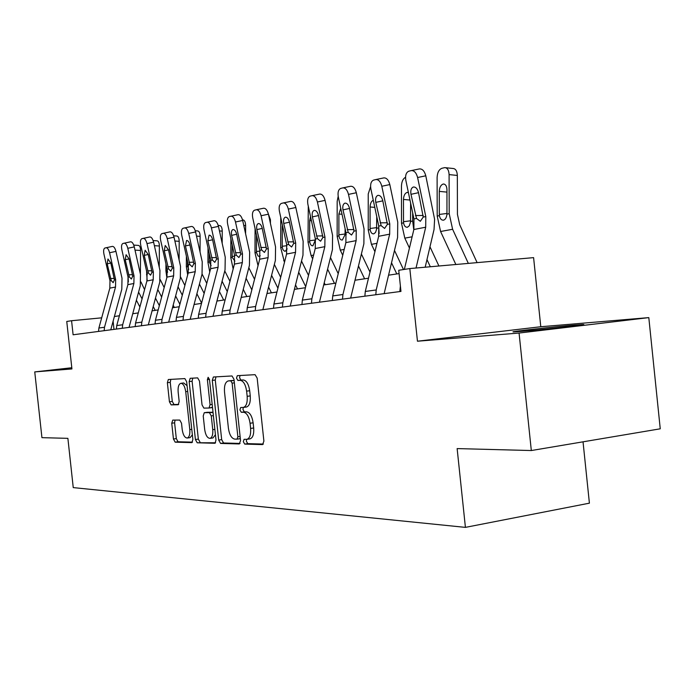 <?xml version="1.0" encoding="UTF-8"?>
<svg xmlns="http://www.w3.org/2000/svg" width="695" height="695" viewBox="0 0 695 695"><rect width="100%" height="100%" fill="white"/><g stroke="black" fill="none" stroke-linecap="round" stroke-linejoin="round"><path stroke-width="1.04" d="M243.311 441.673L244.718 444.096L262.554 444.591L263.9 441.134L257.159 378.08L255.074 374.674L237.316 375.665L236.5 378.115L237.898 380.452L240.149 380.339C243.406 380.843 245.561 384.439 246.612 391.137L247.168 396.315C247.568 402.648 246.325 406.349 243.441 407.418L240.713 407.505L239.905 409.902L241.304 412.283L243.563 412.257C246.838 412.882 249.001 416.548 250.052 423.246L250.608 428.424C251.008 434.662 249.792 438.293 246.951 439.318L244.101 439.318L243.311 441.673M246.603 439.353L246.369 441.221L247.776 443.645L263.422 444.062M240.01 375.517L239.566 377.741L240.965 380.069L243.215 379.957L240.149 380.339M243.302 407.444L242.963 409.494L244.371 411.866L246.629 411.84L243.563 412.257M574.756 325.069L582.975 324.522C590.985 324.296 541.64 329.804 521.007 331.437L513.622 331.906C506.785 332.019 553.585 326.798 574.756 325.069M648.809 317.615L660.25 428.806L531.319 450.542L519.069 333.053L648.809 317.615L540.788 326.728L533.595 257.637L409.815 268.565L398.739 270.277L400.963 291.413L73.105 334.79L71.576 320.725L66.755 321.464L71.924 368.932L34.75 371.912L71.794 367.742M531.319 450.542L457.136 448.588L465.415 527.375L73.244 487.603L67.884 438.345L41.935 437.659L34.75 371.912M172.777 420.093L171.743 423.22L173.446 439.005L175.157 442.168L191.898 442.619L192.871 439.466L186.651 381.72L184.879 378.593L168.329 379.513L167.373 382.71L169.432 401.797L171.135 404.898L178.215 404.733L179.18 401.545L178.146 391.963C177.816 387.028 178.693 384.153 180.787 383.319C183.219 383.484 184.861 386.264 185.713 391.667L189.796 429.58C190.126 434.436 189.266 437.251 187.216 438.032C184.731 437.815 183.054 434.974 182.194 429.501L181.525 423.246L179.779 420.084L172.777 420.093M540.788 326.728L417.46 341.21L519.069 333.053M417.46 341.21L409.815 268.565M218.69 440.074L220.584 443.427L239.288 443.949L240.548 440.587L233.98 379.279L232 375.96L213.374 377.003L212.279 380.4L218.69 440.074L221.679 439.64L223.582 442.993L240.105 443.436M214.825 443.271L197.206 442.785L195.408 439.527L189.17 381.59L190.187 378.297L197.649 377.88L199.474 381.06L202.037 404.881L203.878 408.113L209.013 408.017L210.072 404.707L207.379 379.652L208.135 377.298L209.499 379.54L215.997 440.005L215.059 443.236M465.415 527.375L589.403 503.171L583.036 441.82M101.687 317.832L71.576 320.725M399.086 273.595L388.531 275.185M368.498 278.209L354.98 280.241M335.885 283.117L323.67 284.959M305.444 287.713L294.385 289.381M276.958 292.004L266.95 293.516M250.243 296.035L241.174 297.399M225.145 299.814L216.918 301.057M201.524 303.376L194.053 304.506M179.24 306.738L172.464 307.755M158.199 309.909L152.049 310.839M138.288 312.906L132.71 313.749M119.418 315.756L114.362 316.52M113.989 329.387L113.103 321.16M249.531 438.91L250.009 438.875C252.858 437.841 254.083 434.219 253.684 427.99L250.608 428.424M246.629 411.84C249.913 412.465 252.077 416.123 253.128 422.821L253.684 427.99M246.117 407.044L246.508 407.009C249.401 405.941 250.652 402.24 250.252 395.915L247.168 396.315M243.215 379.957C246.49 380.46 248.645 384.057 249.696 390.738L250.252 395.915M215.954 376.855L215.276 380.026L221.679 439.64M237.004 439.153L237.872 436.799L232.121 383.136L230.74 380.808L228.134 380.956C225.31 382.041 224.103 385.699 224.511 391.937L228.412 428.242C229.411 434.757 231.496 438.371 234.667 439.101L237.004 439.153M237.177 439.127L240.34 438.623M234.111 380.504L230.74 380.808M231.122 380.591L233.789 380.434M215.589 442.776L197.206 442.785M192.732 378.149L192.107 381.234L198.336 439.101L200.143 442.359M209.065 408.008L212.488 407.322M204.695 429.58C205.59 435.226 207.362 438.154 209.994 438.363C212.166 437.555 213.087 434.653 212.748 429.666L211.271 415.914L209.404 412.63L204.261 412.7L203.227 415.966L204.695 429.58M209.994 438.363L212.965 437.937L215.433 434.722M213.044 412.526L209.404 412.63M207.171 412.309L212.383 412.231M187.216 438.032L190.117 437.615L192.367 434.783M187.085 385.708L183.697 382.962L180.961 383.293M170.831 379.374L170.249 382.363L172.299 401.432L174.011 404.525L178.693 404.421M175.027 420.093L174.61 422.829L176.313 438.597L178.024 441.759L192.498 442.15M477.109 262.623L459.716 224.754L457.44 214.381L457.336 175.444L449.092 174.593C448.848 170.145 447.406 167.825 444.765 167.625L441.855 168.294C438.962 169.502 437.381 172.551 437.112 177.468L437.198 216.084L439.405 215.641L439.336 214.442L446.998 213.452M468.343 263.405L452.61 229.272L449.196 213.669L449.092 174.593M455.859 264.5L440.587 231.505L437.198 216.084M446.955 192.115L439.283 191.377C439.501 187.441 440.769 185.009 443.089 184.079L443.462 184.027C445.591 184.192 446.755 186.069 446.955 189.648L446.946 214.121C446.581 217.465 445.469 219.481 443.61 220.15L443.549 220.167C441.421 220.315 440.039 218.803 439.405 215.641M439.283 191.377L439.336 214.442M445.703 167.721L452.984 168.485C455.642 168.685 457.093 171.005 457.336 175.444M399.825 291.561L400.398 286.01M404.351 269.408L413.864 229.498L413.959 218.951L405.845 180.396C405.107 175.574 406.062 172.525 408.703 171.239L411.179 170.614C414.142 170.379 416.288 172.681 417.608 177.52L425.792 216.545L423.22 217.066L420.327 221.288L416.487 218.43L410.98 194.313C410.389 190.491 411.145 188.067 413.247 187.051L413.386 187.016C415.758 186.868 417.469 188.719 418.52 192.585L423.22 217.066M425.175 267.21L434.036 229.559L434.601 219.299L425.792 175.8L417.608 177.52M416.036 268.018L425.705 227.213L425.792 216.545M411.423 170.562L419.346 168.928C422.325 168.685 424.471 170.979 425.792 175.8M438.919 265.994L429.988 246.812M413.786 229.845L412.674 221.027L412.656 212.757M430.327 266.758L426.973 259.583M409.442 248.046L404.811 238.15L401.51 223.277L401.467 186.008C401.684 181.543 403.048 178.641 405.559 177.303M410.615 203.053L410.502 222.07L409.32 225.762L407.426 227.256C405.446 227.387 404.16 225.927 403.56 222.869L403.5 221.705L410.632 220.784M409.981 200.047L403.474 199.448L403.5 221.705M403.474 199.448C403.673 195.651 404.864 193.314 407.018 192.437L408.417 192.611M403.491 269.547L394.473 250.417M379.14 233.624L378.645 225.536M396.793 273.943L391.511 262.762M374.926 251.686L371.451 244.353L368.237 229.993L368.228 193.966L370.591 186.651M376.751 216.605L376.534 229.454L375.526 232.434L373.771 233.868C371.921 233.98 370.713 232.556 370.148 229.602L370.088 228.481L376.751 227.613M374.796 207.388L370.088 206.98L370.088 228.481M370.088 206.98C370.27 203.418 371.33 201.176 373.285 200.256M364.875 296.192L365.283 291.457L378.662 236.283L378.766 226.11L370.878 188.936C370.148 184.288 371.008 181.36 373.467 180.144L375.76 179.562C378.523 179.362 380.539 181.595 381.816 186.26L389.773 223.868L387.384 224.355L384.587 228.429L381.121 225.632L375.778 202.367C375.196 198.683 375.882 196.355 377.837 195.399L377.958 195.364C380.165 195.234 381.781 197.041 382.797 200.759L387.384 224.355M384.135 293.637L397.592 237.464L397.74 222.07L389.817 184.575L381.816 186.26M375.804 294.741L376.212 289.954L389.669 234.163L389.773 223.868M375.978 179.518L383.753 177.911C386.524 177.703 388.548 179.927 389.817 184.575M332.323 300.492L332.731 295.922L345.875 242.607L345.988 232.773L338.3 196.885C337.579 192.402 338.361 189.587 340.646 188.441L342.791 187.893C345.363 187.728 347.265 189.891 348.499 194.4L356.248 230.688L354.016 231.14L351.54 235.032L348.178 232.33L342.991 209.873C342.418 206.311 343.043 204.078 344.859 203.166L344.972 203.14C347.031 203.036 348.551 204.782 349.533 208.378L354.016 231.14M350.654 298.068L363.876 243.797L364.041 228.933L356.327 192.75L348.499 194.4M342.513 299.145L342.922 294.524L356.135 240.635L356.248 230.688M342.983 187.859L350.601 186.277C353.19 186.095 355.102 188.258 356.327 192.75M369.992 272.058L361.383 254.005M364.597 278.791L358.464 265.95M342.748 255.291L340.281 250.148L337.144 236.257L337.171 201.411L338.187 196.294M345.12 228.724L345.059 234.658L342.331 240.036C340.593 240.14 339.464 238.759 338.934 235.9L338.882 234.814L345.102 233.998M342.018 214.268L338.899 214.008L338.882 234.814M338.899 214.008L340.741 208.291M301.943 304.514L302.342 300.092L315.243 248.515L315.365 239.011L307.885 204.313C307.173 199.986 307.885 197.267 310.013 196.181L312.012 195.677C314.427 195.53 316.225 197.632 317.406 201.993L324.956 237.056L322.871 237.482L320.577 241.217L317.415 238.594L312.376 216.883C311.812 213.435 312.376 211.28 314.079 210.42L314.183 210.394C316.112 210.307 317.546 212.001 318.492 215.485L322.871 237.482M319.431 302.203L332.41 249.714L332.584 235.336L325.069 200.368L317.406 201.993M311.456 303.255L311.864 298.789L324.843 246.664L324.956 237.056M312.185 195.642L319.657 194.079C322.08 193.931 323.887 196.025 325.069 200.368M338.222 273.648L330.464 257.541M334.46 283.334L327.597 269.121M325.208 284.733L324.226 282.709M312.663 258.844L311.082 255.569L308.024 242.129L308.276 206.128M315.495 239.653L312.898 245.821C311.264 245.908 310.205 244.562 309.701 241.791L309.657 240.739L315.487 239.966M311.421 220.732L309.692 220.593L309.657 240.739M309.692 220.593L310.509 216.51M273.517 308.276L273.917 303.993L286.583 254.049L286.705 244.84L279.416 211.271C278.712 207.075 279.355 204.46 281.353 203.427L283.221 202.949C285.489 202.827 287.191 204.877 288.338 209.091L295.688 243.007L293.742 243.406L291.605 247.012L288.625 244.449L283.734 223.434C283.169 220.107 283.69 218.03 285.28 217.214L285.367 217.188C287.183 217.118 288.547 218.76 289.459 222.131L293.742 243.406M290.223 306.061L302.968 255.247L303.15 241.33L295.835 207.501L288.338 209.091M282.431 307.094L282.83 302.768L295.566 252.311L295.688 243.007M283.378 202.923L290.701 201.394C292.977 201.263 294.689 203.296 295.835 207.501M308.519 275.411L301.517 261.016M305.713 286.627L298.702 272.24M297.486 288.911L295.523 284.881M284.481 262.31L280.693 247.637L280.771 217.535M287.174 248.853L285.324 251.234L284.446 251.164L282.926 249.635L282.274 247.316L282.231 246.299L286.87 245.683M282.787 226.813L282.283 226.77L282.231 246.299M282.283 226.77L282.413 225.084M246.873 311.803L247.264 307.65L259.695 259.235L259.826 250.304L252.711 217.787C252.016 213.73 252.606 211.202 254.483 210.22L256.229 209.777C258.358 209.673 259.973 211.662 261.085 215.745L268.253 248.593L266.428 248.966L264.439 252.441L261.624 249.939L256.863 229.585C256.316 226.353 256.785 224.355 258.279 223.573L258.358 223.555C260.06 223.495 261.355 225.102 262.241 228.36L266.428 248.966M262.858 309.683L275.376 260.434L275.559 246.951L268.426 214.19L261.085 215.745M255.23 310.691L255.621 306.504L268.131 257.602L268.253 248.593M256.368 209.742L263.553 208.239C265.69 208.135 267.314 210.116 268.426 214.19M280.684 277.296L274.36 264.404M270.416 223.33L270.424 219.716L269.617 219.646M277.922 288.19L271.589 275.298M271.424 292.838L268.583 287.087M258.036 265.698L254.995 252.815L255.082 228.629M260.243 255.769L259.07 256.368L258.01 255.951L256.481 252.52L256.438 251.529L259.973 251.06M256.498 235.101L256.438 251.529M268.4 214.077L270.424 219.716M221.835 315.113L222.218 311.091L234.423 264.1L234.554 255.447L227.613 223.92C226.935 219.976 227.473 217.535 229.228 216.597L238.046 214.677C240.062 214.59 241.608 216.519 242.677 220.471L235.492 221.992C234.415 218.03 232.877 216.102 230.879 216.18M237.16 313.089L249.444 265.299L249.644 252.224L242.677 220.471M229.689 314.07L230.08 310.013L242.355 262.571L242.486 253.831L235.492 221.992M236.248 255.1L231.617 235.37C231.07 232.234 231.505 230.297 232.903 229.559L232.981 229.532C234.58 229.489 235.814 231.053 236.674 234.206L240.765 254.188L238.915 257.541L236.248 255.1L234.554 255.447M254.544 279.277L248.827 267.714M245.596 233.789L245.63 225.588L243.771 225.449M251.833 289.858L246.099 278.295M246.855 296.539L243.259 289.311M233.164 268.956L230.792 257.697L230.87 238.698M234.91 261.138L232.191 257.419L232.147 256.455L234.693 256.116M232.199 244.744L232.147 256.455M242.529 219.846L242.842 219.872C244.562 220.08 245.491 221.983 245.63 225.588M198.266 318.232L198.648 314.322L210.628 268.696L210.767 260.286L203.991 229.689C203.314 225.858 203.809 223.503 205.468 222.609L214.034 220.741C215.936 220.662 217.405 222.548 218.447 226.379L211.41 227.873C210.368 224.033 208.9 222.148 207.014 222.218M212.974 316.286L225.041 269.886L225.241 257.193L218.447 226.379M205.668 317.25L206.05 313.306L218.1 267.254L218.239 258.766L211.41 227.873M212.366 259.965L207.848 240.809L209.091 235.162C210.602 235.136 211.775 236.647 212.609 239.714L216.614 259.096L214.807 262.354L212.366 259.965L210.767 260.286M229.958 281.31L224.772 270.928M222.183 243.302L222.235 231.131L219.446 230.922M227.282 291.596L222.087 281.214M223.668 300.04L219.403 291.535M209.751 272.032L207.944 262.302L208.013 247.872M211.15 265.603L209.264 262.041L209.23 261.103L210.889 260.886M209.264 253.527L209.23 261.103M218.204 225.449L219.603 225.554C221.227 225.762 222.105 227.621 222.235 231.131M176.043 321.168L176.417 317.38L188.18 273.022L188.319 264.856L181.708 235.127C181.048 231.409 181.491 229.124 183.054 228.273L191.394 226.457C193.184 226.396 194.591 228.229 195.599 231.956L188.71 233.416C187.693 229.689 186.295 227.847 184.514 227.899M190.187 319.3L202.037 274.212L202.236 261.876L195.599 231.956M183.028 320.247L183.402 316.416L195.234 271.658L195.373 263.414L188.71 233.416M189.831 264.543L185.426 245.943L186.564 240.47C187.998 240.453 189.118 241.93 189.926 244.909L193.844 263.726L192.22 266.871L189.831 264.543L188.319 264.856M206.771 283.378L202.08 274.038M200.047 252.007L200.125 236.361L196.52 236.109M204.148 293.386L199.439 284.055M201.602 303.072L196.893 293.742M187.676 274.916L186.347 266.663L186.408 256.255M188.727 269.399L187.598 266.411L187.572 265.499L188.432 265.386M187.589 261.563L187.572 265.499M195.278 230.757L197.641 230.931C199.178 231.131 200.012 232.947 200.125 236.361M194.487 304.436L194.218 303.906M184.879 285.463L180.613 277.01M179.102 259.973L179.206 241.321L174.871 241.017M182.299 295.21L178.042 286.809M179.883 304.314L175.618 295.922M166.835 277.626L165.905 270.781L165.949 263.952M167.521 272.405L167.217 269.634M167.069 268.939L167.061 269.66M173.62 235.787L176.851 236.013C178.311 236.213 179.093 237.985 179.206 241.321M174.332 307.477L173.159 305.174M164.185 287.556L160.276 279.685M159.242 267.297L159.381 246.013L154.403 245.683M161.64 297.052L157.782 289.494M159.337 305.626L155.472 298.077M147.114 280.111L146.549 271.024M153.143 240.557L157.139 240.835C158.529 241.035 159.277 242.763 159.381 246.013M155.054 323.948L155.428 320.256L166.974 277.114L167.121 269.165L160.649 240.27C159.998 236.656 160.415 234.441 161.883 233.624L170.006 231.852C171.7 231.809 173.046 233.598 174.028 237.212L167.269 238.654C166.287 235.023 164.95 233.233 163.264 233.277M168.668 322.15L180.309 278.295L180.509 266.298L174.028 237.212M161.657 323.079L162.022 319.353L173.646 275.828L173.785 267.81L167.269 238.654M168.546 268.878L164.255 250.791L165.236 245.5L168.503 249.818L172.343 268.105L170.814 271.146L168.546 268.878L167.121 269.165M135.195 326.581L135.56 322.984L146.906 280.98L147.053 273.248L140.729 245.135C140.086 241.617 140.46 239.471 141.858 238.68L149.764 236.96C151.38 236.926 152.665 238.672 153.612 242.19L147.001 243.606C146.037 240.07 144.76 238.324 143.161 238.35M148.322 324.843L159.746 282.161L159.954 270.485L153.612 242.19M141.441 325.746L141.815 322.124L153.221 279.764L153.36 271.962L147.001 243.606M148.4 272.979L144.213 255.378L145.116 250.243L148.235 254.457L151.996 272.24L150.563 275.194L148.4 272.979L147.053 273.248M116.386 329.065L116.743 325.564L127.889 284.646L128.036 277.123L121.851 249.748C121.217 246.325 121.564 244.232 122.885 243.485L130.59 241.799C132.128 241.773 133.353 243.476 134.283 246.907L127.793 248.297C126.864 244.857 125.639 243.146 124.118 243.172M129.044 327.388L140.277 285.819L140.486 274.456L134.283 246.907M122.303 328.283L122.667 324.756L133.874 283.499L134.022 275.898L127.793 248.297M129.313 276.862L125.222 259.721L126.099 254.726L129.035 258.844L132.719 276.167L131.372 279.025L129.313 276.862L128.036 277.123M155.194 310.361L153.213 306.495M144.569 289.633L140.972 281.962M140.399 274.056L140.564 250.469L135.004 250.113M142.075 298.893L138.574 292.091M139.886 306.99L136.385 300.188M128.367 281.909L128.132 277.592M133.735 245.092L138.435 245.405C139.756 245.604 140.46 247.298 140.564 250.469M98.534 331.428L98.89 328.023L109.836 288.13L109.984 280.789L103.937 254.118C103.312 250.782 103.624 248.758 104.876 248.028L112.399 246.386C113.858 246.378 115.04 248.046 115.943 251.382L109.575 252.745C108.672 249.392 107.49 247.724 106.048 247.733M110.766 329.812L121.799 289.294L122.007 278.217L115.943 251.382M104.154 330.681L104.511 327.249L115.526 287.035L115.665 279.633L109.575 252.745M111.2 280.545L107.204 263.848L107.96 259L110.826 263.014L114.432 279.885L113.163 282.665L111.2 280.545L109.984 280.789M247.776 443.645L244.718 444.096M240.965 380.069L237.898 380.452M244.371 411.866L241.304 412.283M253.128 422.821L250.052 423.246M249.696 390.738L246.612 391.137M215.276 380.026L212.279 380.4M223.582 442.993L220.584 443.427M240.105 436.477L237.872 436.799M234.363 382.858L232.121 383.136M231.47 380.547L228.429 380.93M198.336 439.101L195.408 439.527M192.107 381.234L189.17 381.59M212.175 404.429L210.072 404.707M209.482 379.401L207.379 379.652M214.851 429.371L212.748 429.666M213.374 415.627L211.271 415.914M207.336 412.291L204.373 412.691M191.777 429.31L189.796 429.58M187.693 391.415L185.713 391.667M174.011 404.525L171.135 404.898M172.299 401.432L169.432 401.797M170.249 382.363L167.373 382.71M178.024 441.759L175.157 442.168M176.313 438.597L173.446 439.005M174.61 422.829L171.743 423.22M440.587 231.505L452.61 229.272M446.946 214.121L449.196 213.669M416.487 218.43L413.959 218.951M425.705 227.213L413.864 229.498M418.538 192.68L410.98 194.313M415.445 215.546L423.229 215.485M401.51 223.277L403.56 222.869M404.811 238.15L412.126 236.795M410.58 221.453L412.674 221.027M368.237 229.993L370.148 229.602M371.451 244.353L376.959 243.328M376.699 228.281L378.653 227.891M381.121 225.632L378.766 226.11M389.669 234.163L378.662 236.283M376.212 289.954L365.283 291.457M382.815 200.846L375.778 202.367M380.122 222.843L387.367 222.765M348.178 232.33L345.988 232.773M356.135 240.635L345.875 242.607M342.922 294.524L332.731 295.922M349.55 208.457L342.991 209.873M347.222 229.637L353.981 229.55M337.144 236.257L338.934 235.9M340.281 250.148L344.19 249.418M345.059 234.658L346.275 234.415M317.415 238.594L315.365 239.011M324.843 246.664L315.243 248.515M311.864 298.789L302.342 300.092M318.51 215.554L312.376 216.883M316.503 235.987L322.828 235.892M308.024 242.129L309.701 241.791M311.082 255.569L313.601 255.1M288.625 244.449L286.705 244.84M295.566 252.311L286.583 254.049M282.83 302.768L273.917 303.993M289.476 222.191L283.734 223.434M287.747 241.93L293.672 241.825M280.693 247.637L282.274 247.316M283.682 260.66L284.967 260.425M261.624 249.939L259.826 250.304M268.131 257.602L259.695 259.235M255.621 306.504L247.264 307.65M262.25 228.42L256.863 229.585M260.781 247.498L266.35 247.385M254.995 252.815L256.481 252.52M242.486 253.831L240.765 254.188M242.355 262.571L234.423 264.1M230.08 310.013L222.218 311.091M236.682 234.267L231.617 235.37M235.44 252.728L240.679 252.624M230.792 257.697L232.191 257.419M218.239 258.766L216.614 259.096M218.1 267.254L210.628 268.696M206.05 313.306L198.648 314.322M212.618 239.775L207.848 240.809M211.575 257.663L216.519 257.55M207.944 262.302L209.264 262.041M195.373 263.414L193.844 263.726M195.234 271.658L188.18 273.022M183.402 316.416L176.417 317.38M189.935 244.961L185.426 245.943M189.075 262.31L193.731 262.197M186.347 266.663L187.598 266.411M165.905 270.781L167.095 270.537M146.523 274.69L147.288 274.534M173.785 267.81L172.343 268.105M173.646 275.828L166.974 277.114M162.022 319.353L155.428 320.256M168.511 249.861L164.255 250.791M167.808 266.698L172.221 266.585M153.36 271.962L151.996 272.24M153.221 279.764L146.906 280.98M141.815 322.124L135.56 322.984M148.243 254.5L144.213 255.378M147.696 270.859L151.866 270.746M134.022 275.898L132.719 276.167M133.874 283.499L127.889 284.646M122.667 324.756L116.743 325.564M129.044 258.887L125.222 259.721M128.627 274.794L132.589 274.681M115.665 279.633L114.432 279.885M115.526 287.035L109.836 288.13M104.511 327.249L98.89 328.023M110.835 263.058L107.204 263.848M110.531 278.53L114.293 278.417M250.009 438.875L246.951 439.318M246.508 407.009L243.441 407.418M240.14 438.701L237.099 439.144M231.174 380.582L228.377 380.93M211.992 407.626L209.013 408.017M207.223 412.3L204.261 412.7M443.462 184.027L444.183 184.097M407.357 192.385L407.991 192.446"/></g></svg>
